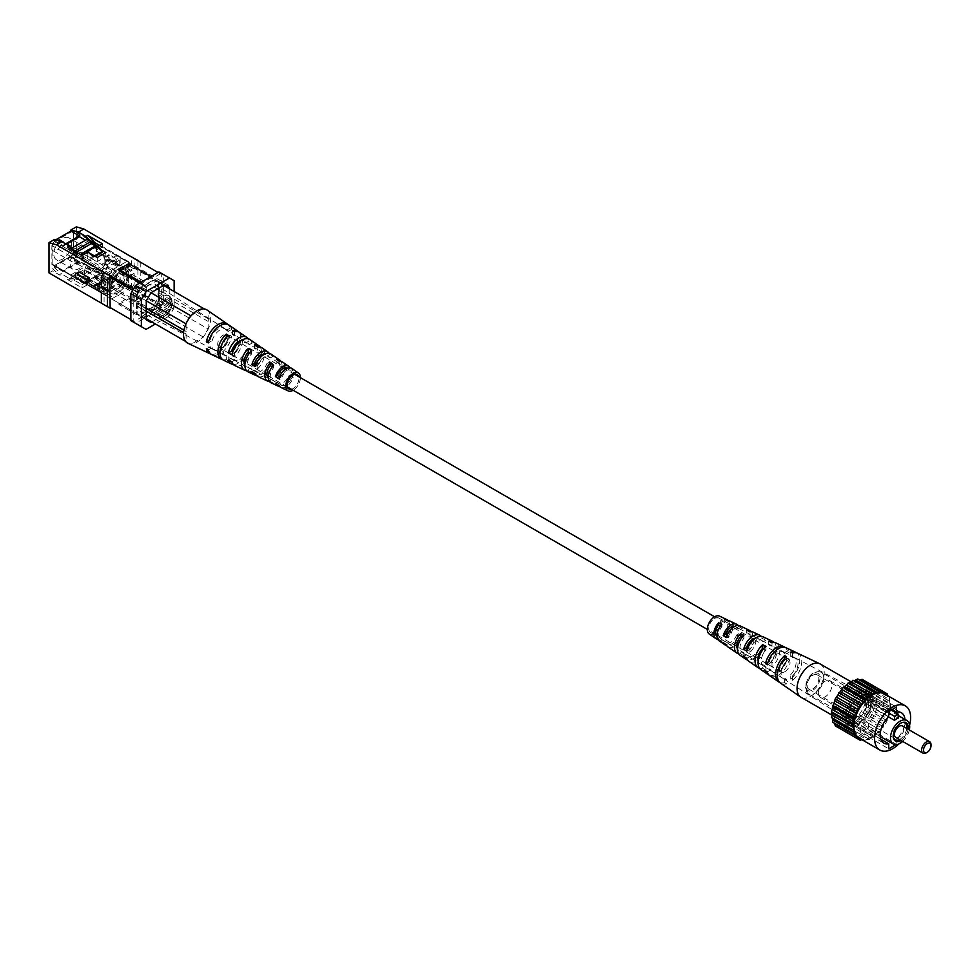 <?xml version="1.0" encoding="UTF-8"?>
<svg xmlns="http://www.w3.org/2000/svg" width="980" height="980" viewBox="0 0 980 980"><rect width="100%" height="100%" fill="white"/><g stroke="black" fill="none" stroke-linecap="round" stroke-linejoin="round"><path stroke-width="0.73" stroke-dasharray="4.9 3.68" d="M784.87 671.704A7.289 4.202 120 0 0 789.635 665.285A7.289 4.202 120 0 0 788.52 659.454A7.289 4.202 120 0 0 784.87 659.81A7.289 4.202 120 0 0 780.117 666.229A7.289 4.202 120 0 0 781.232 672.072A7.289 4.202 120 0 0 784.87 671.704M222.852 347.226A7.289 4.202 120 0 0 227.617 340.807A7.289 4.202 120 0 0 226.49 334.964A7.289 4.202 120 0 0 222.852 335.332A7.289 4.202 120 0 0 218.087 341.751A7.289 4.202 120 0 0 219.214 347.594A7.289 4.202 120 0 0 222.852 347.226M730.296 621.234A11.282 6.517 -60 0 1 727.969 637.907L724.686 635.751A10.976 6.346 120 0 0 728.348 620.842M727.969 620.867L727.969 623.133A8.783 5.072 -60 0 1 729.206 623.476A8.783 5.072 -60 0 1 727.969 635.64L727.969 637.907M709.226 633.999A10.327 5.966 120 0 0 714.616 633.631A10.327 5.966 120 0 0 721.439 624.309A10.327 5.966 120 0 0 719.541 616.126M738.136 625.461A11.846 6.836 -60 0 1 738.798 626.6L742.313 628.352A12.152 7.019 120 0 0 740.084 625.877M761.154 636.326A13.879 8.011 -60 0 1 762.342 638.421L765.846 640.185A14.186 8.195 120 0 0 763.065 636.804M785.017 647.351A16.047 9.261 -60 0 1 787.357 651.014L789.365 652.031A16.219 9.359 120 0 0 786.046 647.719M820.236 663.999A19.208 11.086 -60 0 1 824.217 672.795A19.208 11.086 -60 0 1 810.632 696.314A19.208 11.086 -60 0 1 801.028 697.27M769.839 675.784A16.219 9.359 120 0 0 778.316 675.22A16.219 9.359 120 0 0 789.365 659.16L787.357 658.156A16.047 9.261 -60 0 1 776.442 673.995A16.047 9.261 -60 0 1 769.006 675.085M748.892 661.353A14.186 8.195 120 0 0 756.303 660.851A14.186 8.195 120 0 0 765.846 647.327L762.342 645.563A13.879 8.011 -60 0 1 753.032 658.707A13.879 8.011 -60 0 1 747.52 659.932M727.944 646.91A12.152 7.019 120 0 0 734.289 646.482A12.152 7.019 120 0 0 742.313 635.493L738.798 633.742A11.846 6.836 -60 0 1 731.019 644.338A11.846 6.836 -60 0 1 726.609 645.44M797.781 653.305A17.26 9.959 -60 0 1 801.407 665.028A17.26 9.959 -60 0 1 792.6 680.353L790.725 679.128A17.089 9.861 120 0 0 796.752 652.925M776.27 643.076A15.349 8.869 -60 0 1 779.529 653.28A15.349 8.869 -60 0 1 771.995 666.841L768.712 664.685A15.055 8.685 120 0 0 774.372 642.574M753.277 632.161A13.316 7.693 -60 0 1 749.982 652.386L746.699 650.23A13.022 7.509 120 0 0 751.366 631.696M727.969 635.64L724.686 633.595A8.624 4.986 120 0 0 725.849 621.724A8.624 4.986 120 0 0 724.686 621.394L727.969 623.133M724.686 621.394L724.686 619.25M734.645 626.441A9.09 5.243 -60 0 1 735.441 626.735A9.09 5.243 -60 0 1 736.654 627.837L740.059 629.662A9.249 5.341 120 0 0 738.798 628.486A9.249 5.341 120 0 0 734.289 629.001A9.249 5.341 120 0 0 728.532 636.314L727.05 635.395M755.58 638.127A10.18 5.88 -60 0 1 757.981 638.495A10.18 5.88 -60 0 1 759.524 640.05L762.93 641.876A10.339 5.966 120 0 0 761.35 640.246A10.339 5.966 120 0 0 756.303 640.822A10.339 5.966 120 0 0 749.676 649.52L747.703 648.282M769.055 661.586A11.331 6.542 -60 0 1 776.442 651.639A11.331 6.542 -60 0 1 781.967 651.002A11.331 6.542 -60 0 1 783.841 653.06L785.776 654.089A11.429 6.591 120 0 0 783.89 652.006A11.429 6.591 120 0 0 778.316 652.643A11.429 6.591 120 0 0 770.856 662.713L769.055 661.586L767.977 662.211M859.815 696.413A15.447 8.918 -60 0 1 867.337 695.543A15.447 8.918 -60 0 1 869.958 707.854A15.447 8.918 -60 0 1 859.815 721.635A15.447 8.918 -60 0 1 851.902 722.285A15.447 8.918 -60 0 1 849.77 709.851A15.447 8.918 -60 0 1 859.815 696.413M767.267 671.925L770.856 669.855A11.429 6.591 120 0 0 772.461 671.778A11.429 6.591 120 0 0 778.316 671.3A11.429 6.591 120 0 0 785.776 661.231L789.365 659.16M787.357 658.156L783.841 660.189L785.776 661.231M783.841 660.189A11.331 6.542 -60 0 1 776.442 670.149A11.331 6.542 -60 0 1 770.635 670.626A11.331 6.542 -60 0 1 769.055 668.728L765.527 670.761M746.76 658.34L749.676 656.661A10.339 5.966 120 0 0 751.011 658.144A10.339 5.966 120 0 0 756.303 657.702A10.339 5.966 120 0 0 762.93 649.005L765.846 647.327M762.342 645.563L759.524 647.192L762.93 649.005M759.524 647.192A10.18 5.88 -60 0 1 753.032 655.681A10.18 5.88 -60 0 1 747.814 656.11A10.18 5.88 -60 0 1 746.527 654.689L743.71 656.318M726.278 644.754L728.532 643.456A9.249 5.341 120 0 0 729.549 644.497A9.249 5.341 120 0 0 734.289 644.105A9.249 5.341 120 0 0 740.059 636.792L742.313 635.493M738.798 633.742L736.654 634.979L740.059 636.792M736.654 634.979A9.09 5.243 -60 0 1 731.019 642.084A9.09 5.243 -60 0 1 726.364 642.464A9.09 5.243 -60 0 1 725.384 641.484L723.228 642.733M714.616 618.441A8.281 4.777 -60 0 1 718.659 617.976A8.281 4.777 -60 0 1 720.055 624.566A8.281 4.777 -60 0 1 714.616 631.953A8.281 4.777 -60 0 1 710.378 632.308A8.281 4.777 -60 0 1 709.238 625.644A8.281 4.777 -60 0 1 714.616 618.441M790.725 674.669A11.883 6.86 120 0 0 793.482 657.004A11.883 6.86 120 0 0 790.725 656.576L792.6 657.58A11.98 6.921 -60 0 1 795.393 658.009A11.98 6.921 -60 0 1 792.6 675.833L790.725 674.669L790.725 679.128M768.712 660.998A10.805 6.235 120 0 0 770.942 645.244A10.805 6.235 120 0 0 768.712 644.828L771.995 646.58A10.964 6.333 -60 0 1 774.298 646.996A10.964 6.333 -60 0 1 771.995 663.043L768.712 660.998L768.712 664.685M753.914 639.401A9.874 5.696 -60 0 1 749.982 649.36L746.699 647.314A9.714 5.611 120 0 0 748.389 633.484A9.714 5.611 120 0 0 746.699 633.092L749.982 634.844A9.874 5.696 -60 0 1 751.758 635.236A9.874 5.696 -60 0 1 753.841 638.642M724.686 635.751L724.686 633.595M787.357 651.014L783.841 653.06M771.995 642.77L771.995 646.58M768.712 644.828L768.712 641.141M785.776 654.089L789.365 652.031M767.267 664.783L770.856 662.713M790.725 656.576L790.725 652.117M749.982 649.36L749.982 652.386M749.982 631.806L749.982 634.844M762.93 641.876L765.846 640.185M746.76 651.21L749.676 649.52M846.23 716.87A19.208 11.086 -60 0 1 854.609 697.539A19.208 11.086 -60 0 1 869.419 692.382A19.208 11.086 -60 0 1 873.388 701.178A19.208 11.086 -60 0 1 865.009 720.508A19.208 11.086 -60 0 1 850.211 725.653A19.208 11.086 -60 0 1 846.23 716.87M762.342 638.421L759.524 640.05M738.798 626.6L736.654 627.837M740.059 629.662L742.313 628.352M746.699 633.092L746.699 630.177M792.6 653.06L792.6 657.58M771.995 663.043L771.995 666.841M792.6 675.833L792.6 680.353M726.278 637.613L728.532 636.314M746.699 650.23L746.699 647.314M742.056 637.38L743.894 638.36A9.874 5.696 -60 0 0 741.885 652.337A9.874 5.696 -60 0 0 743.894 652.876L743.894 655.902A13.316 7.693 -60 0 1 739.973 655.204M743.894 655.902L740.611 653.746L740.611 650.83A9.714 5.611 120 0 1 738.687 650.304A9.714 5.611 120 0 1 737.524 649.066M738.626 653.77A13.022 7.509 120 0 0 740.611 653.746M772.461 671.778L781.599 677.584A11.883 6.86 120 0 1 784.637 660.091L786.511 661.096A11.98 6.921 -60 0 0 783.424 678.748A11.98 6.921 -60 0 0 786.511 679.348L786.511 683.869A17.26 9.959 -60 0 1 780.533 683.158M786.511 683.869L784.637 682.644L784.637 678.185A11.883 6.86 120 0 1 781.599 677.584M779.7 682.46A17.089 9.861 120 0 0 784.637 682.644M762.624 648.344L765.907 650.095A10.964 6.333 -60 0 0 763.334 665.984A10.964 6.333 -60 0 0 765.907 666.559L765.907 670.357A15.349 8.869 -60 0 1 760.921 669.646M765.907 670.357L762.624 668.201L762.624 664.514A10.805 6.235 120 0 1 760.137 663.95A10.805 6.235 120 0 1 758.214 660.888M759.549 668.262A15.055 8.685 120 0 0 762.624 668.201M720.557 625.951L721.88 626.649A8.783 5.072 -60 0 0 720.423 638.691A8.783 5.072 -60 0 0 721.88 639.156L721.88 641.422A11.282 6.517 -60 0 1 719.026 640.761M721.88 641.422L718.597 639.266L718.597 637.11A8.624 4.986 120 0 1 717.225 636.657A8.624 4.986 120 0 1 716.968 636.473M717.715 639.254A10.976 6.346 120 0 0 718.597 639.266M743.894 652.876L740.611 650.83M786.511 679.348L784.637 678.185M765.907 666.559L762.624 664.514M721.88 639.156L718.597 637.11M728.532 643.456L725.384 641.484M749.676 656.661L746.527 654.689M770.856 669.855L769.055 668.728M721.88 624.383L721.88 626.649M765.907 646.286L765.907 650.095M786.511 656.576L786.511 661.096M743.894 635.322L743.894 638.36M784.637 660.091L784.637 658.401M868.709 703.885A12.581 7.264 120 0 0 866.1 698.128A12.581 7.264 120 0 0 856.41 701.496A12.581 7.264 120 0 0 850.91 714.163A12.581 7.264 120 0 0 853.519 719.92A12.581 7.264 120 0 0 863.221 716.552A12.581 7.264 120 0 0 868.709 703.885M865.671 705.637A8.281 4.777 120 0 0 863.956 701.852A8.281 4.777 120 0 0 857.573 704.069A8.281 4.777 120 0 0 853.96 712.399A8.281 4.777 120 0 0 855.675 716.196A8.281 4.777 120 0 0 862.057 713.979A8.281 4.777 120 0 0 865.671 705.637M807.116 685.363A8.281 4.777 120 0 0 808.831 689.148A8.281 4.777 120 0 0 815.213 686.931A8.281 4.777 120 0 0 818.827 678.601A8.281 4.777 120 0 0 817.112 674.816A8.281 4.777 120 0 0 810.73 677.033A8.281 4.777 120 0 0 807.116 685.363M818.361 692.933A9.604 5.549 120 0 0 820.346 697.331A9.604 5.549 120 0 0 827.757 694.759A9.604 5.549 120 0 0 831.947 685.094A9.604 5.549 120 0 0 829.95 680.696A9.604 5.549 120 0 0 822.551 683.268A9.604 5.549 120 0 0 818.361 692.933M866.602 705.098A9.604 5.549 -60 0 1 862.412 714.763A9.604 5.549 -60 0 1 855.013 717.336A9.604 5.549 -60 0 1 853.017 712.938A9.604 5.549 -60 0 1 857.206 703.273A9.604 5.549 -60 0 1 864.617 700.7A9.604 5.549 -60 0 1 866.602 705.098M848.398 715.608A16.146 9.322 -60 0 1 859.815 695.837A16.146 9.322 -60 0 1 871.232 702.427A16.146 9.322 -60 0 1 859.815 722.199A16.146 9.322 -60 0 1 848.398 715.608M845.63 716.196A18.816 10.866 120 0 0 852.257 725.653A18.816 10.866 120 0 0 865.573 717.985A18.816 10.866 120 0 0 872.237 700.835A18.816 10.866 120 0 0 870.436 694.171A18.816 10.866 120 0 0 855.479 695.678A18.816 10.866 120 0 0 845.63 716.196M866.835 694.146A23.177 13.389 -60 0 1 858.627 715.29A23.177 13.389 -60 0 1 842.224 724.735A23.177 13.389 -60 0 1 834.054 713.073A23.177 13.389 -60 0 1 846.193 687.789A23.177 13.389 -60 0 1 864.63 685.939A23.177 13.389 -60 0 1 866.835 694.146M862.106 679.324L862.694 680.867L865.646 681.37L865.793 683.268L868.145 684.934L867.839 687.066L869.444 689.761L868.709 691.99L869.444 695.53L865.646 708.307L862.106 714.432L852.943 724.11L849.501 725.249L847.945 726.989L846.622 726.474L843.106 728.287L842.126 727.221L838.782 727.895L838.194 726.364L835.242 725.861M834.74 723.448L832.743 722.297M857.77 678.944L859.766 680.096M842.126 727.221L863.662 739.667L861.812 739.63M840.497 727.087L862.045 739.52M868.709 694.146L890.257 706.592L890.979 707.977L869.444 695.53M865.793 683.268L889.693 697.368L889.387 699.5L890.979 702.195L890.257 706.592M866.736 684.604L888.272 697.037M865.793 706.237L887.341 718.671L887.182 720.741L883.654 726.866L862.106 714.432M864.017 709.924L885.565 722.358M887.182 720.741L865.646 708.307M868.329 697.699L889.877 710.145L889.693 714.298L868.145 701.864M867.839 700.075L889.387 712.509M867.839 687.066L889.387 699.5M889.693 697.368L868.145 684.934M858.762 679.998L880.31 692.444M844.809 726.964L866.357 739.398L864.654 740.721L863.662 739.667M864.654 740.721L843.106 728.287M854.266 722.064L875.814 734.498L874.491 736.543L871.048 737.683L869.493 739.435L866.357 739.398M851.375 724.171L872.923 736.605M874.491 736.543L852.943 724.11M834.152 722.628L855.699 735.061M862.694 712.215L884.242 724.661M868.329 688.879L889.877 701.312M869.444 689.761L890.979 702.195M838.194 726.364L836.871 725.604M856.079 720.459L877.615 732.893L875.814 734.498M858.762 717.617L880.31 730.051L879.317 732.256L857.77 719.822M860.391 715.596L881.927 728.042L880.31 730.051M864.017 681.627L885.565 694.061M862.694 680.867L884.242 693.301M866.736 703.824L888.272 716.258L887.341 718.671M849.501 725.249L871.048 737.683M846.622 726.474L868.17 738.908M869.493 739.435L847.945 726.989M890.979 707.977L889.877 710.145M883.654 691.77L865.646 681.37M883.654 726.866L881.927 728.042M889.693 714.298L888.272 716.258M868.709 691.99L890.257 704.424M879.317 732.256L877.615 732.893M859.24 738.136A25.505 14.725 120 0 0 878.889 731.301A25.505 14.725 120 0 0 890.024 705.637A25.505 14.725 120 0 0 884.732 693.975M898.648 744.065A25.505 14.725 120 0 0 909.587 725.127M895.953 744.665L896.431 739.361A17.554 10.131 120 0 0 905.005 720.79A17.554 10.131 120 0 0 904.944 719.406M868.329 728.164L868.329 723.142A17.554 10.131 120 0 0 876.904 704.559A17.554 10.131 120 0 0 873.266 696.523A17.554 10.131 120 0 0 868.329 695.886L868.329 690.851L860.648 695.286L860.648 700.32A17.554 10.131 120 0 0 855.724 726.927A17.554 10.131 120 0 0 860.648 727.577L860.648 732.599L868.329 728.164L896.431 744.396M860.648 732.599L888.75 748.83M860.648 700.32L888.75 716.539M860.648 727.577L880.787 739.202M868.329 695.886L892.082 709.594M860.648 695.286L888.75 711.505M868.329 690.851L896.431 707.07M868.329 723.142L896.431 739.361M862.62 697.932L862.62 701.937A13.573 7.84 120 0 0 854.891 717.274A13.573 7.84 120 0 0 857.708 723.485A13.573 7.84 120 0 0 868.17 719.847A13.573 7.84 120 0 0 874.099 706.188A13.573 7.84 120 0 0 871.281 699.965A13.573 7.84 120 0 0 866.369 699.769L866.369 695.776L862.62 697.932L888.75 713.024M891.188 710.108L866.369 695.776M902.702 741.431A13.573 7.84 120 0 0 909.33 729.965M888.444 716.846L862.62 701.937M898.219 718.156L866.369 699.769M900.951 740.414A10.584 6.113 120 0 0 908.105 729.255M902.837 722.395A9.812 5.672 120 0 0 902.286 722.432A9.812 5.672 120 0 0 892.866 735.367A9.812 5.672 120 0 0 893.331 737.965A9.812 5.672 120 0 0 893.564 738.455M899.456 739.569A9.812 5.672 120 0 0 906.696 728.446M895.842 737.475A6.627 3.822 120 0 0 900.939 735.698A6.627 3.822 120 0 0 903.83 729.034A6.627 3.822 120 0 0 902.47 725.996M931 744.714A6.627 3.822 -60 0 1 926.321 752.824M270.345 378.917L270.345 381.526L273.616 383.156L273.616 380.669L270.345 378.917A9.249 5.341 -60 0 1 268.924 378.562A9.249 5.341 -60 0 1 268.385 378.194M270.223 365.038A9.714 5.611 -60 0 1 259.332 373.552A9.714 5.611 -60 0 1 257.911 372.143L254.506 370.33A9.874 5.696 120 0 0 255.976 371.8A9.874 5.696 120 0 0 267.075 363.066L270.223 365.038L272.759 363.568A13.022 7.509 -60 0 1 257.863 376.504M227.875 338.651A11.883 6.86 -60 0 1 214.253 350.032A11.883 6.86 -60 0 1 212.207 347.692L210.259 346.651A11.98 6.921 120 0 0 212.329 349.027A11.98 6.921 120 0 0 226.074 337.524L227.875 338.651L231.733 336.422A17.089 9.861 -60 0 1 211.9 354.662M249.055 351.832A10.805 6.235 -60 0 1 236.793 361.791A10.805 6.235 -60 0 1 235.053 359.93L231.648 358.104A10.964 6.333 120 0 0 233.436 360.04A10.964 6.333 120 0 0 245.907 349.872L249.055 351.832L252.252 349.995A15.055 8.685 -60 0 1 234.882 365.589M291.366 378.243A8.624 4.986 -60 0 1 281.873 385.312A8.624 4.986 -60 0 1 280.795 384.344L277.389 382.531A8.783 5.072 120 0 0 278.516 383.56A8.783 5.072 120 0 0 288.218 376.271L291.366 378.243L293.228 377.178A10.976 6.346 -60 0 1 280.844 387.431M273.616 365.173L273.616 367.647A9.09 5.243 120 0 0 270.284 376.087A9.09 5.243 120 0 0 272.281 380.313A9.09 5.243 120 0 0 273.616 380.669M251.615 350.693L251.615 353.952A10.18 5.88 120 0 0 247.499 363.825A10.18 5.88 120 0 0 249.741 368.554A10.18 5.88 120 0 0 251.615 368.958L251.615 372.204A13.879 8.011 120 0 1 248.087 371.861M251.615 372.204L248.332 370.575L248.332 367.206L251.615 368.958M248.332 367.206A10.339 5.966 -60 0 1 246.384 366.802A10.339 5.966 -60 0 1 244.878 365.32M228.193 335.319L228.193 339.399A11.331 6.542 120 0 0 223.269 350.767A11.331 6.542 120 0 0 225.755 356.034A11.331 6.542 120 0 0 228.193 356.463L228.193 360.542A16.047 9.261 120 0 1 223.636 360.248M228.193 360.542L226.319 359.599L226.319 355.471L228.193 356.463M226.319 355.471A11.429 6.591 -60 0 1 223.844 355.042A11.429 6.591 -60 0 1 221.333 349.725A11.429 6.591 -60 0 1 226.319 338.235L226.319 337.23M136.992 304.327A15.447 8.918 120 0 0 140.385 311.505A15.447 8.918 120 0 0 152.219 307.12A15.447 8.918 120 0 0 158.846 291.709A15.447 8.918 120 0 0 155.832 284.751A15.447 8.918 120 0 0 143.864 288.647A15.447 8.918 120 0 0 136.992 304.327M239.292 341.248A11.331 6.542 120 0 0 237.087 336.41A11.331 6.542 120 0 0 234.379 335.822L232.505 334.658A11.429 6.591 -60 0 1 235.261 335.258A11.429 6.591 -60 0 1 237.491 340.403A11.429 6.591 -60 0 1 232.505 351.894L234.379 352.898A11.331 6.542 120 0 0 239.279 342.106M261.844 354.601A10.18 5.88 120 0 0 259.908 350.926A10.18 5.88 120 0 0 257.789 350.375L254.518 348.341A10.339 5.966 -60 0 1 256.711 348.892A10.339 5.966 -60 0 1 258.732 353.547A10.339 5.966 -60 0 1 254.518 363.641L257.789 365.381A10.18 5.88 120 0 0 261.893 355.507A10.18 5.88 120 0 0 261.893 355.409M276.519 362.037A9.249 5.341 -60 0 1 278.173 362.539A9.249 5.341 -60 0 1 279.974 366.704A9.249 5.341 -60 0 1 276.519 375.352L279.802 377.092A9.09 5.243 120 0 0 283.134 368.664A9.09 5.243 120 0 0 281.37 364.572A9.09 5.243 120 0 0 279.802 364.082L276.519 362.037L276.519 359.44M291.428 389.281A8.281 4.777 120 0 0 298.961 378.464A8.281 4.777 120 0 0 298.716 376.663M271.068 382.788A11.846 6.836 120 0 0 273.616 383.156M270.345 381.526A12.152 7.019 -60 0 1 269.586 381.575M256.368 375.34A13.316 7.693 120 0 0 269.696 361.547L267.075 363.066M272.759 363.568L269.696 361.547M210.982 354.111A17.26 9.959 120 0 0 229.982 335.27L226.074 337.524M231.733 336.422L229.982 335.27M233.35 364.462A15.349 8.869 120 0 0 249.202 347.974L245.907 349.872M252.252 349.995L249.202 347.974M279.386 386.194A11.282 6.517 120 0 0 290.178 375.144L288.218 376.271M293.228 377.178L290.178 375.144M300.407 377.643A10.327 5.966 -60 0 1 293.13 390.261M248.332 370.575A14.186 8.195 -60 0 1 246.568 370.71M226.319 359.599A16.219 9.359 -60 0 1 222.717 359.685M207.135 310.048A19.208 11.086 -60 0 1 210.675 318.561A19.208 11.086 -60 0 1 204.342 335.491A19.208 11.086 -60 0 1 202.615 337.549A19.208 11.086 -60 0 1 191.578 343.919A19.208 11.086 -60 0 1 189.851 343.858A19.208 11.086 -60 0 1 187.94 343.282M238.728 331.951A16.219 9.359 -60 0 1 240.884 338.443A16.219 9.359 -60 0 1 232.505 356.034L234.379 356.965A16.047 9.261 120 0 0 242.636 339.595A16.047 9.261 120 0 0 239.671 332.477M260.202 347.104A14.186 8.195 -60 0 1 261.452 351.979A14.186 8.195 -60 0 1 261.158 354.907M261.146 354.981A14.186 8.195 -60 0 1 254.518 367.01L257.789 368.639A13.879 8.011 120 0 0 264.514 354.001A13.879 8.011 120 0 0 261.954 347.839M281.113 361.608A12.152 7.019 -60 0 1 282.032 365.516A12.152 7.019 -60 0 1 276.519 377.949L279.802 379.579A11.846 6.836 120 0 0 285.094 367.537A11.846 6.836 120 0 0 282.901 362.282M277.389 382.531L275.429 383.658M278.933 385.422L280.795 384.344M231.648 358.104L228.352 360.003M210.259 346.651L206.351 348.917M208.348 349.921L212.207 347.692M276.519 377.949L276.519 375.352M234.379 352.898L234.379 356.965M234.379 331.755L234.379 335.822M189.851 317.324L186.09 323.841L186.09 331.412A4.667 2.695 120 0 0 186.09 334.107L186.09 341.689L190.769 344.384L203.411 337.083L208.103 328.974L158.919 300.578L158.919 293.008A4.667 2.695 120 0 0 158.919 290.313L158.919 282.742L204.342 308.957M158.919 300.578L154.24 308.7L203.411 337.083M190.769 344.384L141.598 316.001L154.24 308.7M141.598 316.001L146.277 318.696M154.705 279.227L164.542 284.898L158.686 281.517L158.686 302.073L168.523 307.745L168.523 309.643L166.882 310.587L157.045 304.915L139.491 315.046L137.139 313.698L137.139 294.772L139.491 290.717L157.045 280.574L154.705 279.227L141.12 287.067L136.441 295.176L146.277 300.848L136.906 295.446L136.906 303.016A4.667 2.695 120 0 0 136.906 305.723L136.906 313.294M136.906 295.446L141.598 287.336L150.957 292.738L141.12 287.067M163.611 285.437L154.24 280.035L141.598 287.336M154.24 280.035L158.919 282.742M228.193 339.399L226.319 338.235M251.615 353.952L249.716 352.776M273.616 367.647L272.232 366.79M212.207 340.66A11.883 6.86 -60 0 1 226.135 329.452A11.883 6.86 -60 0 1 227.875 331.62L226.074 330.493A11.98 6.921 120 0 0 224.31 328.288A11.98 6.921 120 0 0 210.259 339.619L212.207 340.66L208.348 342.89M232.787 351.685L235.053 352.898A10.805 6.235 -60 0 1 247.585 343.086A10.805 6.235 -60 0 1 249.055 344.801L245.907 342.841A10.964 6.333 120 0 0 244.388 341.065A10.964 6.333 120 0 0 241.276 340.55M256.172 364.18L257.911 365.111A9.714 5.611 -60 0 1 269.047 356.732A9.714 5.611 -60 0 1 270.223 358.006L267.075 356.034A9.874 5.696 120 0 0 265.85 354.699A9.874 5.696 120 0 0 264.502 354.209M279.57 376.663L280.795 377.325A8.624 4.986 -60 0 1 290.497 370.379A8.624 4.986 -60 0 1 291.366 371.212L288.218 369.252A8.783 5.072 120 0 0 287.299 368.345A8.783 5.072 120 0 0 287.177 368.272M254.506 370.33L251.872 371.837M255.376 373.601L257.911 372.143M257.789 365.381L257.789 368.639M257.789 347.116L257.789 350.375M232.505 334.658L232.505 330.53M232.505 356.034L232.505 351.894M231.856 361.767L235.053 359.93M279.802 377.092L279.802 379.579M279.802 361.596L279.802 364.082M254.518 348.341L254.518 344.972M254.518 367.01L254.518 363.641M228.977 325.103A17.089 9.861 -60 0 1 231.733 329.39L229.982 328.239A17.26 9.959 120 0 0 228.034 324.576M249.925 339.546A15.055 8.685 -60 0 1 252.252 342.963L249.202 340.942A15.349 8.869 120 0 0 248.185 338.774M270.872 353.988A13.022 7.509 -60 0 1 272.759 356.549L269.696 354.515A13.316 7.693 120 0 0 269.108 353.266M291.82 368.431A10.976 6.346 -60 0 1 293.228 370.146L290.178 368.113A11.282 6.517 120 0 0 290.007 367.782M208.103 328.974L208.103 321.403A4.667 2.695 120 0 0 208.103 318.696L208.103 311.125M186.09 331.412L183.922 330.162M146.277 308.431L136.906 303.016M202.615 308.884L191.578 315.254M208.103 321.403L158.919 293.008M208.103 318.696L158.919 290.313M186.09 334.107L183.579 332.661M146.277 311.125L136.906 305.723M270.223 358.006L272.759 356.549M255.376 366.569L257.911 365.111M210.259 339.619L209.01 340.354M229.982 328.239L226.074 330.493M227.875 331.62L231.733 329.39M269.696 354.515L267.075 356.034M249.202 340.942L245.907 342.841M249.055 344.801L252.252 342.963M290.178 368.113L288.218 369.252M291.366 371.212L293.228 370.146M278.933 378.39L280.795 377.325M231.856 354.736L235.053 352.898M119.168 264.625L119.168 260.349L109.797 254.947A2.609 1.507 -120 0 0 108.498 254.812A2.609 1.507 -120 0 0 108.094 256.907A2.609 1.507 -120 0 0 109.797 259.21L119.168 264.625L116.449 266.193L107.09 260.778A2.609 1.507 60 0 1 105.374 258.475A2.609 1.507 60 0 1 105.779 256.38A2.609 1.507 60 0 1 107.09 256.515L116.449 261.93L116.449 266.193M134.15 268.998L129.458 266.303A2.609 1.507 -120 0 0 128.16 266.168A2.609 1.507 -120 0 0 127.755 268.263A2.609 1.507 -120 0 0 129.458 270.566L134.15 273.273L131.43 274.841L126.751 272.134A2.609 1.507 60 0 1 125.036 269.831A2.609 1.507 60 0 1 125.44 267.736A2.609 1.507 60 0 1 126.751 267.871L131.43 270.566L131.43 256.478L134.15 258.046L134.15 268.998L131.43 270.566M131.43 274.841L131.43 288.929L160.377 306.287L152.182 311.015L128.76 297.504L128.76 298.851L152.182 312.375L152.182 311.015M100.475 273.224L79.392 261.048L62.818 270.627L83.888 282.791L87.869 280.488L97.24 285.903L105.852 280.929L96.493 275.515L100.475 273.224L100.475 274.033L92.978 269.708L85.958 268.888L78.461 264.563L80.336 263.485L72.839 259.161L76.354 257.127L131.43 288.929L134.15 284.225L134.15 273.273M76.354 257.127L76.354 226.846M119.168 260.349L116.449 261.93M110.164 308.235L101.356 303.151M49 272.918L52.516 270.897L60.001 275.221L61.875 274.143L69.372 278.467L67.498 279.545L82.014 287.924L87.869 284.543L97.24 289.957L105.852 284.984L96.493 279.57L102.349 276.189L87.82 267.81L85.958 268.888M118.923 303.175L118.923 304.535L142.345 318.047L142.345 316.699L118.923 303.175L128.76 297.504M142.345 316.699L134.15 321.428L110.728 307.916M78.461 264.563L70.964 258.071L72.839 256.993L72.839 259.161M70.964 258.071L70.964 256.993L54.39 266.572L54.39 267.65L52.516 268.728L52.516 270.897M55.64 239.892L54.39 240.602L54.39 239.524M54.243 265.837L51.903 264.49L51.903 245.551L54.243 241.496L73.451 230.41L73.451 254.751L54.243 265.837L139.491 315.046M133.672 288.708L142.345 284.249L142.345 282.901L152.182 277.218L151.006 276.544M140.005 282.901L142.345 284.249M118.923 270.725L128.76 265.053L152.182 278.577L160.377 273.837L158.037 272.489M134.15 258.046L140.238 261.562M140.238 262.211L140.238 287.74L134.15 284.225M137.519 292.444L140.238 287.74M67.498 279.545L74.529 280.354L82.014 284.678L82.014 287.924M100.475 274.033L102.349 272.942L94.852 268.618L87.82 267.81M102.349 272.942L102.349 276.189M96.493 275.515L96.493 279.57M69.372 278.467L76.403 279.276L74.529 280.354M52.516 268.728L60.001 275.221M158.968 271.95L163.648 274.657L163.648 301.693L158.968 309.803L135.546 323.327L130.867 320.619M134.15 288.978L132.741 290.337M130.867 319.541L133.207 320.889L133.207 290.607M133.207 320.889L134.15 321.428M142.345 318.047L152.182 312.375M160.377 306.287L161.308 304.67L137.898 291.146L136.955 292.763M136.955 260.325L161.308 274.375L161.308 304.67M161.308 274.375L160.377 273.837M152.182 278.577L152.182 277.218M87.869 280.488L87.869 284.543M97.24 285.903L97.24 289.957M104.076 272.269L104.076 286.368L101.356 284.8M98.086 283.526A2.609 1.507 -120 0 0 97.694 285.621A2.609 1.507 -120 0 0 99.397 287.924L104.076 290.631L104.076 304.719M78.424 272.183A2.609 1.507 -120 0 0 78.02 274.265A2.609 1.507 -120 0 0 79.735 276.568L89.094 281.983M118.923 304.535L128.76 298.851M80.336 263.485L72.839 256.993M137.898 260.864L137.898 291.146M105.852 280.929L105.852 284.984M62.818 270.627L62.818 271.436L54.39 266.572M83.888 282.791L83.888 283.6L76.403 279.276M54.39 267.65L61.875 274.143M70.964 256.993L79.392 261.856L62.818 271.436M79.392 261.048L79.392 261.856M92.978 269.708L94.852 268.618M82.014 284.678L83.888 283.6M137.139 313.698L51.903 264.49M137.139 294.772L51.903 245.551M65.623 243.849L62.818 245.478L54.39 240.602M66.334 244.253L62.818 246.286L83.888 258.451L87.869 256.16L97.24 261.562L105.852 256.589L96.493 251.186L100.475 248.883L96.824 246.776M91.005 243.42L85.481 240.235M139.491 290.717L54.243 241.496M168.523 285.303L73.451 230.41M157.045 280.574L166.882 286.246M74.051 250.88L76.403 253.318L83.888 257.642L83.888 258.451M62.818 246.286L62.818 245.478M100.475 248.883L100.475 248.075L97.522 246.372M91.005 241.705L90.283 240.945M168.523 309.643L73.451 254.751M100.475 248.075L102.349 246.985L102.349 243.751M105.852 256.589L105.852 252.534M97.24 261.562L97.24 257.507M87.869 256.16L87.869 252.105M67.498 247.095L74.529 254.396L82.014 258.72L83.888 257.642M82.014 258.72L82.014 255.474M102.349 246.985L99.372 245.27M128.76 263.706L128.76 265.053M76.403 253.318L74.529 254.396M142.345 282.901L141.169 282.228M158.968 309.803L169.454 315.866L174.146 307.745L163.648 301.693M163.648 274.657L174.146 280.709M146.044 329.378L135.546 323.327M169.454 315.866L155.416 323.976M174.146 291.526L174.146 307.745M101.356 287.936L104.076 286.368M101.356 292.199L104.076 290.631M136.441 295.176L136.441 314.102L141.12 316.81L154.705 308.97L157.045 304.915M166.882 310.587L164.542 314.641L154.705 308.97M151.9 321.942L164.542 314.641M158.686 302.073L159.385 300.848L169.221 306.532L169.221 288.684M169.221 306.532L168.523 307.745M159.385 300.848L159.385 281.921L158.686 281.517M164.542 284.898L159.385 281.921M146.277 319.786L136.441 314.102M141.12 316.81L150.957 322.481M127.033 275.674A12.581 7.264 -60 0 1 121.532 288.341A12.581 7.264 -60 0 1 111.843 291.709A12.581 7.264 -60 0 1 109.233 285.952A12.581 7.264 -60 0 1 114.721 273.285A12.581 7.264 -60 0 1 124.423 269.917A12.581 7.264 -60 0 1 127.033 275.674M159.115 311.236A8.281 4.777 -60 0 1 162.729 302.906A8.281 4.777 -60 0 1 169.099 300.689A8.281 4.777 -60 0 1 170.814 304.474A8.281 4.777 -60 0 1 167.2 312.804A8.281 4.777 -60 0 1 160.83 315.021A8.281 4.777 -60 0 1 159.115 311.236M112.271 284.2A8.281 4.777 -60 0 1 115.885 275.87A8.281 4.777 -60 0 1 122.267 273.641A8.281 4.777 -60 0 1 123.982 277.438A8.281 4.777 -60 0 1 120.369 285.768A8.281 4.777 -60 0 1 113.986 287.985A8.281 4.777 -60 0 1 112.271 284.2M107.922 286.711A14.443 8.342 120 0 0 110.912 293.326A14.443 8.342 120 0 0 122.035 289.455A14.443 8.342 120 0 0 128.343 274.927A14.443 8.342 120 0 0 125.354 268.312A14.443 8.342 120 0 0 114.219 272.183A14.443 8.342 120 0 0 107.922 286.711M111.34 284.739A9.604 5.549 120 0 0 113.325 289.137A9.604 5.549 120 0 0 120.724 286.564A9.604 5.549 120 0 0 124.926 276.899A9.604 5.549 120 0 0 122.929 272.501A9.604 5.549 120 0 0 115.53 275.074A9.604 5.549 120 0 0 111.34 284.739M104.921 261.403A14.443 8.342 120 0 0 101.932 254.788A14.443 8.342 120 0 0 90.809 258.659A14.443 8.342 120 0 0 84.501 273.187A14.443 8.342 120 0 0 87.49 279.802A14.443 8.342 120 0 0 98.613 275.931A14.443 8.342 120 0 0 104.921 261.403M132.876 297.173A9.604 5.549 -60 0 1 137.078 287.507A9.604 5.549 -60 0 1 144.477 284.935A9.604 5.549 -60 0 1 146.461 289.333A9.604 5.549 -60 0 1 139.674 301.093A9.604 5.549 -60 0 1 134.873 301.571A9.604 5.549 -60 0 1 132.876 297.173M107.592 296.095L70.866 274.89L87.269 265.433L87.269 267.858L70.866 277.328L70.866 274.89L52.136 264.073L107.592 296.095L108.241 289.872L87.735 278.038L84.403 273.249A14.578 8.416 120 0 0 87.428 279.913A14.578 8.416 120 0 0 98.649 276.017A14.578 8.416 120 0 0 105.019 261.354A14.578 8.416 120 0 0 101.994 254.678A14.578 8.416 120 0 0 90.772 258.585A14.578 8.416 120 0 0 84.403 273.249L85.468 271.252L87.735 271.325L108.241 283.171A14.578 8.416 120 0 1 125.416 268.202A14.578 8.416 120 0 1 128.013 271.754L107.506 259.908L105.656 259.59L105.019 261.354L107.506 266.621L128.013 278.467L128.662 278.087L108.155 266.242A4.104 2.377 60 0 1 105.472 262.628A4.104 2.377 60 0 1 106.097 259.332A4.104 2.377 60 0 1 108.155 259.541L128.662 271.374L128.013 271.754M146.461 290.411A8.281 4.777 120 0 0 140.606 287.03A8.281 4.777 120 0 0 134.75 297.173A8.281 4.777 120 0 0 140.606 300.554A8.281 4.777 120 0 0 146.461 290.411L146.461 289.333M102.814 267.368A14.578 8.416 -60 0 1 115.113 262.248A14.578 8.416 -60 0 1 116.865 263.939L120.148 265.825A14.578 8.416 120 0 0 118.384 264.147A14.578 8.416 120 0 0 106.097 269.255L102.814 267.368L102.814 263.424L106.097 265.323L106.097 269.255M102.814 288.157L106.097 290.055A14.578 8.416 120 0 0 120.148 277.254L116.865 275.356A14.578 8.416 -60 0 1 102.814 288.157L102.814 292.089L116.485 284.2A2.646 1.531 120 0 0 116.865 283.943L120.148 285.829A2.646 1.531 -60 0 1 119.768 286.087L106.097 293.988L102.814 292.089M108.241 289.872A14.578 8.416 120 0 0 110.838 293.437A14.578 8.416 120 0 0 128.013 278.467M107.592 290.252L87.073 278.406A4.104 2.377 60 0 1 84.39 274.792A4.104 2.377 60 0 1 85.027 271.497A4.104 2.377 60 0 1 87.073 271.705L107.592 283.551L108.241 283.171M106.097 265.323L119.768 257.421A2.646 1.531 -60 0 1 120.148 257.25L120.148 265.825M120.148 257.25L116.865 255.364L116.865 263.939M54.476 241.631L109.931 273.653L107.592 277.707L52.136 245.686L54.476 241.631L73.218 230.815L128.662 262.567L128.662 271.374M128.662 262.567A2.646 1.531 120 0 0 128.123 261.354A2.646 1.531 120 0 0 126.788 261.489L119.768 257.421M84.035 254.322L111.622 270.247L126.788 261.489M111.622 270.247L111.622 272.673L80.397 254.543M109.931 273.653L111.622 272.673M107.592 283.551L107.592 277.707M116.865 255.364A2.646 1.531 120 0 0 116.485 255.535L102.814 263.424M116.865 275.356L116.865 283.943M120.148 277.254L120.148 285.829M106.097 290.055L106.097 293.988M111.622 298.912L83.888 282.901L80.238 278.357L111.622 296.475L111.622 298.912L126.788 290.141A2.646 1.531 120 0 0 128.662 286.895L73.218 254.616L54.476 265.433M128.662 278.087L128.662 286.895M111.622 296.475L109.931 297.442M52.136 264.073L52.136 245.686M94.852 247.095L94.852 247.903L95.55 247.499M86.24 252.889L94.852 247.903L102.349 252.24L102.349 251.419L96.493 248.038M95.231 256.344L93.725 257.213L86.375 252.963M73.218 230.815L73.218 254.616M99.066 245.478L97.694 244.682M95.268 245.882L97.29 244.718M87.269 239.206L87.269 241.631L70.866 251.101L70.866 248.663L73.243 250.035M87.269 241.631L91.005 243.8M76.403 252.24L74.615 253.257L74.615 251.211M97.694 269.022L99.066 274.143L116.485 284.2M83.888 282.901L99.066 274.143M93.725 285.878L86.24 281.542L86.24 282.363L94.852 277.377L102.349 281.713L93.725 286.687L93.725 285.878L102.349 280.893L94.852 276.568L94.852 277.377M80.238 278.357L97.29 268.508M74.615 277.058L91.005 267.589L91.005 270.027L74.615 279.496L74.615 277.058M87.269 265.433L91.005 267.589M71.577 243.665A12.581 7.264 -60 0 1 66.076 256.331A12.581 7.264 -60 0 1 56.387 259.7A12.581 7.264 -60 0 1 53.778 253.943A12.581 7.264 -60 0 1 59.266 241.276A12.581 7.264 -60 0 1 68.968 237.907A12.581 7.264 -60 0 1 71.577 243.665M94.521 255.939L93.725 257.213M93.725 256.405L87.073 252.558M70.866 248.663L71.552 248.271M102.349 281.713L102.349 280.893M93.725 286.687L86.24 282.363M70.866 277.328L74.615 279.496M87.269 267.858L91.005 270.027M87.967 253.122A12.581 7.264 -60 0 1 82.479 265.788A12.581 7.264 -60 0 1 72.777 269.169A12.581 7.264 -60 0 1 70.168 263.4A12.581 7.264 -60 0 1 75.668 250.733A12.581 7.264 -60 0 1 85.358 247.364A12.581 7.264 -60 0 1 87.967 253.122M74.456 260.925A6.529 3.761 -60 0 1 77.298 254.359A6.529 3.761 -60 0 1 82.332 252.62A6.529 3.761 -60 0 1 83.68 255.596A6.529 3.761 -60 0 1 80.838 262.162A6.529 3.761 -60 0 1 75.803 263.914A6.529 3.761 -60 0 1 74.456 260.925M51.781 247.842A6.529 3.761 120 0 0 53.141 250.831A6.529 3.761 120 0 0 58.163 249.079A6.529 3.761 120 0 0 61.017 242.513A6.529 3.761 120 0 0 59.658 239.524A6.529 3.761 120 0 0 54.635 241.276A6.529 3.761 120 0 0 51.781 247.842M823.751 677.927A12.581 7.264 120 0 0 821.142 672.17A12.581 7.264 120 0 0 811.44 675.539A12.581 7.264 120 0 0 805.952 688.205A12.581 7.264 120 0 0 808.561 693.963A12.581 7.264 120 0 0 818.251 690.594A12.581 7.264 120 0 0 823.751 677.927M805.952 686.037A9.935 5.733 -60 0 1 812.971 673.873A9.935 5.733 -60 0 1 820.003 677.927A9.935 5.733 -60 0 1 812.971 690.092A9.935 5.733 -60 0 1 805.952 686.037M109.797 259.21L107.09 260.778M109.797 254.947L107.09 256.515M129.458 270.566L126.751 272.134M129.458 266.303L126.751 267.871M96.677 289.492L99.397 287.924M77.016 278.136L79.735 276.568M157.939 311.91A9.935 5.733 120 0 0 164.959 315.964A9.935 5.733 120 0 0 171.99 303.8A9.935 5.733 120 0 0 164.959 299.745A9.935 5.733 120 0 0 157.939 311.91M171.99 301.632A12.581 7.264 -60 0 1 166.502 314.298A12.581 7.264 -60 0 1 156.8 317.679A12.581 7.264 -60 0 1 154.191 311.91A12.581 7.264 -60 0 1 159.691 299.243A12.581 7.264 -60 0 1 169.381 295.874A12.581 7.264 -60 0 1 171.99 301.632M87.073 271.705L87.735 271.325M107.506 259.908L108.155 259.541M87.073 278.406L87.735 278.038M107.506 266.621L108.155 266.242M116.485 255.535L99.213 245.551M119.768 286.087L126.788 290.141M788.52 659.454L753.865 639.438M753.118 639.009L733.077 627.433M731.938 626.784L714.604 616.775M294.784 374.397L285.609 369.105M283.992 368.162L262.322 355.654M261.096 354.944L239.108 342.253M238.324 341.8L226.49 334.964M781.232 672.072L758.545 658.977M758.042 658.683L737.72 646.947M736.801 646.42L716.968 634.967M715.694 634.232L707.315 629.393M287.495 387.014L268.398 375.989M266.94 375.144L245.147 362.563M244.106 361.963L219.214 347.594M718.659 617.976L725.849 621.724M729.206 623.476L735.441 626.735M738.798 628.486L748.389 633.484M751.758 635.236L757.981 638.495M761.35 640.246L770.942 645.244M774.298 646.996L781.967 651.002M783.89 652.006L793.482 657.004M795.393 658.009L867.337 695.543M851.387 681.982L869.419 692.382M832.179 715.253L850.211 725.653M710.378 632.308L717.225 636.657M720.423 638.691L726.364 642.464M729.549 644.497L738.687 650.304M741.885 652.337L747.814 656.11M751.011 658.144L760.137 663.95M763.334 665.984L770.635 670.626M783.424 678.748L851.902 722.285M866.1 698.128L821.142 672.17C813.033 670.492 807.716 675.477 805.168 687.115L808.561 693.963L853.519 719.92M808.831 689.148L855.675 716.196M817.112 674.816L863.956 701.852M820.346 697.331L855.013 717.336M829.95 680.696L864.617 700.7M852.257 725.653L842.224 724.735M870.436 694.171L864.63 685.939M855.724 726.927L883.813 743.146M873.266 696.523L901.367 712.754M880.248 736.495L857.708 723.485M898.219 715.523L871.281 699.965M893.331 737.965L893.76 739.018M902.286 722.432L903.413 722.285M289.063 389.06L281.873 385.312M278.516 383.56L272.281 380.313M268.924 378.562L259.332 373.552M255.976 371.8L249.741 368.554M246.384 366.802L236.793 361.791M233.436 360.04L225.755 356.034M223.844 355.042L214.253 350.032M212.329 349.027L140.385 311.505M297.344 374.728L290.497 370.379M287.299 368.345L281.37 364.572M278.173 362.539L269.047 356.732M265.85 354.699L259.908 350.926M256.711 348.892L247.585 343.086M244.388 341.065L237.087 336.41M235.261 335.258L226.135 329.452M224.31 328.288L155.832 284.751M108.498 254.812L105.779 256.38M128.16 266.168L125.44 267.736M124.423 269.917L169.381 295.874L172.762 302.722C170.226 314.36 164.897 319.345 156.8 317.679L111.843 291.709M160.83 315.021L113.986 287.985M169.099 300.689L122.267 273.641M101.932 254.788L125.354 268.312M87.49 279.802L110.912 293.326M122.929 272.501L144.477 284.935M113.325 289.137L134.873 301.571M140.606 300.554L139.674 301.093M101.994 254.678L115.113 262.248M118.384 264.147L125.416 268.202M87.428 279.913L110.838 293.437M128.123 261.354L99.985 245.11M72.777 269.169L56.387 259.7M85.358 247.364L68.968 237.907M53.141 250.831L75.803 263.914M59.658 239.524L82.332 252.62"/><path stroke-width="1.47" d="M728.348 620.842A10.976 6.346 120 0 0 726.878 619.605A10.976 6.346 120 0 0 724.686 619.25L727.969 620.867A11.282 6.517 -60 0 1 730.296 621.234L736.654 624.26A11.846 6.836 -60 0 1 738.136 625.461M726.878 619.605L719.541 616.126A10.327 5.966 120 0 0 714.616 616.763A10.327 5.966 120 0 0 707.94 625.644A10.327 5.966 120 0 0 709.226 633.999L715.902 638.605A10.976 6.346 120 0 0 717.715 639.254M727.05 635.395L725.384 634.342L723.228 635.591A11.846 6.836 -60 0 1 731.019 624.983A11.846 6.836 -60 0 1 736.654 624.26M751.366 631.696A13.022 7.509 120 0 0 749.859 630.532L740.084 625.877A12.152 7.019 120 0 0 734.289 626.637A12.152 7.019 120 0 0 726.278 637.613L723.228 635.591M747.703 648.282L746.527 647.56L743.71 649.177A13.879 8.011 -60 0 1 753.032 636.032A13.879 8.011 -60 0 1 759.635 635.175A13.879 8.011 -60 0 1 761.154 636.326M774.372 642.574A15.055 8.685 120 0 0 772.84 641.447L763.065 636.804A14.186 8.195 120 0 0 756.303 637.686A14.186 8.195 120 0 0 746.76 651.21L743.71 649.177M767.977 662.211L765.527 663.632A16.047 9.261 -60 0 1 776.442 647.792A16.047 9.261 -60 0 1 784.086 646.8A16.047 9.261 -60 0 1 785.017 647.351M796.752 652.925A17.089 9.861 120 0 0 795.821 652.374L786.046 647.719A16.219 9.359 120 0 0 778.316 648.723A16.219 9.359 120 0 0 767.267 664.783L765.527 663.632M832.179 715.253L801.028 697.27A19.208 11.086 -60 0 1 800.599 696.988A19.208 11.086 -60 0 1 797.046 688.475A19.208 11.086 -60 0 1 810.632 664.942A19.208 11.086 -60 0 1 819.782 663.754A19.208 11.086 -60 0 1 820.236 663.999L851.387 681.982L852.943 680.242L854.266 680.757L857.77 678.944L880.31 692.444L883.654 691.77L884.242 693.301L887.182 693.816L887.317 695.457M795.821 652.374A17.089 9.861 120 0 0 790.725 652.117L792.6 653.06A17.26 9.959 -60 0 1 797.781 653.305L819.782 663.754M772.84 641.447A15.055 8.685 120 0 0 768.712 641.141L771.995 642.77A15.349 8.869 -60 0 1 776.27 643.076L784.086 646.8M749.859 630.532A13.022 7.509 120 0 0 746.699 630.177L749.982 631.806A13.316 7.693 -60 0 1 753.277 632.161L759.635 635.175M725.384 634.342A9.09 5.243 -60 0 1 731.019 627.237A9.09 5.243 -60 0 1 734.645 626.441M746.527 647.56A10.18 5.88 -60 0 1 753.032 639.058A10.18 5.88 -60 0 1 755.58 638.127M753.841 638.642A9.874 5.696 -60 0 1 753.914 639.401M747.52 659.932A13.879 8.011 -60 0 1 745.768 659.197A13.879 8.011 -60 0 1 743.71 656.318L746.76 658.34A14.186 8.195 120 0 0 748.892 661.353L757.81 667.49A15.055 8.685 120 0 0 759.549 668.262M769.006 675.085A16.047 9.261 -60 0 1 768.063 674.558A16.047 9.261 -60 0 1 765.527 670.761L767.267 671.925A16.219 9.359 120 0 0 769.839 675.784L778.757 681.933A17.089 9.861 120 0 0 779.7 682.46M726.609 645.44A11.846 6.836 -60 0 1 724.82 644.754A11.846 6.836 -60 0 1 723.228 642.733L726.278 644.754A12.152 7.019 120 0 0 727.944 646.91L736.862 653.048A13.022 7.509 120 0 0 738.626 653.77M745.768 659.197L739.973 655.204A13.316 7.693 -60 0 1 743.894 635.322L740.611 633.692A13.022 7.509 120 0 0 736.862 653.048M800.599 696.988L780.533 683.158A17.26 9.959 -60 0 1 786.511 656.576L784.637 655.632A17.089 9.861 120 0 0 778.757 681.933M768.063 674.558L760.921 669.646A15.349 8.869 -60 0 1 765.907 646.286L762.624 644.656A15.055 8.685 120 0 0 757.81 667.49M724.82 644.754L719.026 640.761A11.282 6.517 -60 0 1 721.88 624.383L718.597 622.766A10.976 6.346 120 0 0 715.902 638.605M742.056 637.38L740.611 636.608A9.714 5.611 120 0 0 737.524 649.066M763.53 648.821L762.624 648.344A10.805 6.235 120 0 0 758.214 660.888M720.557 625.951L718.597 624.909A8.624 4.986 120 0 0 716.968 636.473M718.597 624.909L718.597 622.766M762.624 648.344L762.624 644.656M740.611 636.608L740.611 633.692M784.637 658.401L784.637 655.632M838.782 727.895L860.33 740.341L858.407 738.038L859.73 738.81M858.407 738.038L856.789 738.295L835.242 725.861L834.74 723.448M835.095 723.963L856.643 736.397L855.699 735.061L832.743 722.297L832.559 718.352L831.444 717.47L832.179 715.241L831.444 711.688L835.242 698.924L843.106 687.409L846.622 685.167L847.945 683.121L851.375 681.982L872.923 694.416L874.491 692.676L877.615 692.713L879.317 691.378M859.766 680.096L862.106 679.324L887.182 693.816M846.622 685.167L868.17 697.613L869.493 695.567L847.945 683.121M856.079 680.267L877.615 692.713M842.126 689.614L863.662 702.048L864.654 699.842L868.17 697.613M844.809 686.772L866.357 699.218M864.654 699.842L843.106 687.409M834.152 703.407L855.699 715.853L856.643 713.428L856.789 711.358L835.242 698.924M835.095 700.994L856.643 713.428M838.194 695.016L859.73 707.45L860.33 705.233L838.782 692.799M869.493 695.567L872.923 694.416M849.501 683.06L871.048 695.506M832.559 709.532L854.107 721.966L854.585 719.602L854.291 717.801L832.743 705.367M833.037 707.156L854.585 719.602M832.559 718.352L852.992 729.904L831.444 717.47M854.266 680.757L875.814 693.191M874.491 692.676L852.943 680.242M832.179 713.073L853.727 725.519L852.992 724.134L831.444 711.688M854.291 734.743L854.107 730.798M833.037 720.165L854.585 732.599M856.789 711.358L859.73 707.45M836.871 697.307L858.407 709.74M832.179 715.241L853.727 727.675L853.727 725.519M852.992 724.134L854.107 721.966M861.812 739.63L860.33 740.341M840.497 691.635L862.045 704.069L863.662 702.048M856.789 738.295L856.643 736.397M860.33 705.233L862.045 704.069M860.391 680.145L881.927 692.591M854.291 717.801L855.699 715.853M852.992 729.904L853.727 727.675M909.587 725.127A25.505 14.725 120 0 0 910.628 717.544A25.505 14.725 120 0 0 905.348 705.87L884.732 693.975A25.505 14.725 120 0 0 865.083 700.798A25.505 14.725 120 0 0 853.96 726.462A25.505 14.725 120 0 0 859.24 738.136L879.844 750.031A25.505 14.725 120 0 0 898.648 744.065M905.348 705.87A25.505 14.725 120 0 0 885.7 712.693A25.505 14.725 120 0 0 874.564 738.357A25.505 14.725 120 0 0 879.844 750.031M904.944 719.406A17.554 10.131 120 0 0 901.367 712.754A17.554 10.131 120 0 0 896.431 712.105L896.431 707.07L888.75 711.505L888.75 716.539A17.554 10.131 120 0 0 883.813 743.146A17.554 10.131 120 0 0 888.75 743.795L888.75 748.83L895.953 744.665M880.787 739.202L888.75 743.795M892.082 709.594L896.431 712.105M894.471 716.319L894.471 720.325A13.573 7.84 -60 0 1 898.219 718.156L898.219 714.163L894.471 716.319L888.75 713.024M898.219 714.163L891.188 710.108M909.33 729.965A13.573 7.84 120 0 0 909.685 726.731A13.573 7.84 120 0 0 906.88 720.52A13.573 7.84 120 0 0 896.418 724.159A13.573 7.84 120 0 0 890.489 737.817A13.573 7.84 120 0 0 893.295 744.041A13.573 7.84 120 0 0 902.702 741.431M894.471 720.325L888.444 716.846M908.105 729.255A10.584 6.113 120 0 0 908.227 727.577A10.584 6.113 120 0 0 903.413 722.285A10.584 6.113 120 0 0 893.27 736.213A10.584 6.113 120 0 0 893.76 739.018A10.584 6.113 120 0 0 900.951 740.414M893.564 738.455A9.812 5.672 120 0 0 899.456 739.569M906.696 728.446A9.812 5.672 120 0 0 906.757 727.344A9.812 5.672 120 0 0 902.837 722.395M929.628 741.689L902.47 725.996A6.627 3.822 120 0 0 897.361 727.773A6.627 3.822 120 0 0 894.471 734.437A6.627 3.822 120 0 0 895.842 737.475L923.001 753.155A6.627 3.822 -60 0 1 921.629 750.129A6.627 3.822 -60 0 1 924.52 743.452A6.627 3.822 -60 0 1 929.628 741.689A6.627 3.822 -60 0 1 931 744.714L931 745.792A5.304 3.062 120 0 0 927.252 743.636A5.304 3.062 120 0 0 923.503 750.129A5.304 3.062 120 0 0 927.252 752.285A5.304 3.062 120 0 0 931 745.792M927.252 752.285L926.321 752.824A6.627 3.822 -60 0 1 923.001 753.155M268.385 378.194A9.249 5.341 -60 0 1 266.891 374.262A9.249 5.341 -60 0 1 270.345 365.613L270.345 363.004A12.152 7.019 -60 0 0 264.845 375.438A12.152 7.019 -60 0 0 267.65 381.159L257.863 376.504A13.022 7.509 -60 0 1 255.376 373.601L251.872 371.837A13.316 7.693 120 0 0 254.445 374.887A13.316 7.693 120 0 0 256.368 375.34M244.878 365.32A10.339 5.966 -60 0 1 244.106 361.988A10.339 5.966 -60 0 1 248.332 351.906L248.332 348.537A14.186 8.195 -60 0 0 241.386 363.568A14.186 8.195 -60 0 0 244.669 370.232L234.882 365.589A15.055 8.685 -60 0 1 231.856 361.767L228.352 360.003A15.349 8.869 120 0 0 231.464 363.96A15.349 8.869 120 0 0 233.35 364.462M239.279 342.106A11.331 6.542 120 0 0 239.292 341.518A11.331 6.542 120 0 0 239.292 341.248M298.716 376.663A8.281 4.777 120 0 0 297.344 374.728A8.281 4.777 120 0 0 290.938 376.81A8.281 4.777 120 0 0 287.25 385.214A8.281 4.777 120 0 0 289.063 389.06A8.281 4.777 120 0 0 291.428 389.281M270.345 363.004L273.616 365.173A11.846 6.836 120 0 0 268.336 377.214A11.846 6.836 120 0 0 271.068 382.788L277.426 385.802A11.282 6.517 120 0 0 279.386 386.194M269.586 381.575A12.152 7.019 -60 0 1 267.65 381.159M222.717 359.685A16.219 9.359 -60 0 1 221.688 359.317L211.9 354.662A17.089 9.861 -60 0 1 208.348 349.921L206.351 348.917A17.26 9.959 120 0 0 209.953 353.731A17.26 9.959 120 0 0 210.982 354.111M293.13 390.261A10.327 5.966 -60 0 1 288.181 390.91L280.844 387.431A10.976 6.346 -60 0 1 278.933 385.422L275.429 383.658A11.282 6.517 120 0 0 277.426 385.802M288.181 390.91A10.327 5.966 -60 0 1 285.805 386.059A10.327 5.966 -60 0 1 290.46 375.499A10.327 5.966 -60 0 1 298.508 373.037A10.327 5.966 -60 0 1 300.407 377.619A10.327 5.966 -60 0 1 300.407 377.643M248.332 348.537L251.615 350.693A13.879 8.011 120 0 0 244.878 365.332A13.879 8.011 120 0 0 248.087 371.861L254.445 374.887M246.568 370.71A14.186 8.195 -60 0 1 244.669 370.232M226.319 337.23L226.319 334.094L228.193 335.319A16.047 9.261 120 0 0 219.936 352.702A16.047 9.261 120 0 0 223.636 360.248L231.464 363.96M221.688 359.317A16.219 9.359 -60 0 1 217.94 351.685A16.219 9.359 -60 0 1 226.319 334.094M209.953 353.731L187.94 343.282A19.208 11.086 -60 0 1 183.505 334.254A19.208 11.086 -60 0 1 189.851 317.324A19.208 11.086 -60 0 1 191.578 315.254A19.208 11.086 -60 0 1 202.615 308.884A19.208 11.086 -60 0 1 204.342 308.957A19.208 11.086 -60 0 1 207.135 310.048L227.189 323.878A17.26 9.959 120 0 0 215.22 326.597A17.26 9.959 120 0 0 206.351 341.885L208.348 342.89A17.089 9.861 -60 0 1 217.144 327.786A17.089 9.861 -60 0 1 228.977 325.103L237.883 331.252A16.219 9.359 -60 0 1 238.728 331.951M290.007 367.782A11.282 6.517 120 0 0 288.696 366.275L282.901 362.282A11.846 6.836 120 0 0 279.802 361.596L276.519 359.44A12.152 7.019 -60 0 1 279.79 360.126A12.152 7.019 -60 0 1 281.113 361.608M248.185 338.774A15.349 8.869 120 0 0 246.801 337.39L239.671 332.477A16.047 9.261 120 0 0 234.379 331.755L232.505 330.53A16.219 9.359 -60 0 1 237.883 331.252M261.893 355.409A10.18 5.88 120 0 0 261.844 354.601M249.716 352.776L248.332 351.906M272.232 366.79L270.345 365.613M241.276 340.55A10.964 6.333 120 0 0 231.648 351.073L232.787 351.685M264.502 354.209A9.874 5.696 120 0 0 254.506 363.298L256.172 364.18M287.177 368.272A8.783 5.072 120 0 0 277.389 375.499L279.57 376.663M269.108 353.266A13.316 7.693 120 0 0 267.748 351.832L261.954 347.839A13.879 8.011 120 0 0 257.789 347.116L254.518 344.972A14.186 8.195 -60 0 1 258.83 345.695A14.186 8.195 -60 0 1 260.202 347.104M228.034 324.576A17.26 9.959 120 0 0 227.189 323.878M246.801 337.39A15.349 8.869 120 0 0 236.327 339.668A15.349 8.869 120 0 0 228.352 352.971L231.856 354.736A15.055 8.685 -60 0 1 239.684 341.751A15.055 8.685 -60 0 1 249.925 339.546L258.83 345.695M267.748 351.832A13.316 7.693 120 0 0 251.872 364.817L255.376 366.569A13.022 7.509 -60 0 1 270.872 353.988L279.79 360.126M288.696 366.275A11.282 6.517 120 0 0 275.429 376.639L278.933 378.39A10.976 6.346 -60 0 1 291.82 368.431L298.508 373.037M204.342 308.957L163.611 285.437M185.992 323.78L146.277 300.848L146.277 319.786L150.957 322.481L151.9 321.942M183.922 330.162L146.277 308.431M203.411 308.418L202.615 308.884M146.277 300.848L150.957 292.738L190.769 315.719L189.851 317.324M191.578 315.254L190.769 315.719M146.277 318.696L185.6 341.408M183.579 332.661L146.277 311.125M209.01 340.354L206.351 341.885M254.506 363.298L251.872 364.817M277.389 375.499L275.429 376.639M231.648 351.073L228.352 352.971M90.283 240.945L85.958 236.45L78.461 232.113L70.964 229.957L76.354 226.846L83.851 229.002L158.037 272.489M83.851 229.002L78.461 232.113M132.741 290.337L109.797 277.083L110.164 308.235L107.445 306.667L107.445 280.488L101.356 276.973L104.076 272.269L133.672 288.708M49 242.636L54.39 239.524L61.875 241.693L56.497 244.804L49 242.636L49 272.918L104.076 304.719M70.964 229.957L70.964 231.035L55.64 239.892M56.497 244.804L104.076 272.269M141.169 282.228L118.923 269.378L118.923 270.725L140.005 282.901M85.958 236.45L87.82 235.359L102.349 243.751L96.493 247.119L105.852 252.534L97.24 257.507L87.869 252.105L82.014 255.474L67.498 247.095L69.372 246.017L74.051 250.88M61.875 241.693L69.372 246.017M137.519 259.994L140.238 262.211M110.164 275.784L107.445 280.488M109.797 277.083L110.728 275.466M141.365 299.635L141.365 326.671L130.867 320.619L130.867 293.584L135.546 285.462L158.968 271.95L169.454 278.002L146.044 291.526L141.365 299.635L130.867 293.584M101.356 284.8L99.397 283.661A2.609 1.507 -120 0 0 98.086 283.526L95.366 285.094A2.609 1.507 60 0 1 96.677 285.229L101.356 287.936L101.356 276.973M89.094 277.72L79.735 272.305A2.609 1.507 -120 0 0 78.424 272.183L75.705 273.751A2.609 1.507 60 0 1 77.016 273.873L86.387 279.288L89.094 277.72L89.094 281.983L86.387 283.551L77.016 278.136A2.609 1.507 60 0 1 75.313 275.846A2.609 1.507 60 0 1 75.705 273.751M95.366 285.094A2.609 1.507 60 0 0 94.974 287.189A2.609 1.507 60 0 0 96.677 289.492L101.356 292.199L101.356 303.151L107.445 306.667M109.797 307.365L130.867 319.541M70.964 231.035L79.392 235.898L65.623 243.849M96.824 246.776L91.005 243.42M85.481 240.235L79.392 236.719L66.334 244.253M168.523 287.201L164.542 284.898L166.882 286.246L168.523 285.303L168.523 287.201L164.542 284.898L150.957 292.738M79.392 236.719L79.392 235.898M97.522 246.372L91.005 241.705M96.493 251.186L96.493 247.119M92.978 243.751L94.852 242.66L87.82 235.359M99.372 245.27L94.852 242.66M118.923 269.378L128.76 263.706L151.006 276.544M135.546 285.462L146.044 291.526M174.146 291.526L174.146 280.709L169.454 278.002M141.365 326.671L146.044 329.378L155.416 323.976M86.387 279.288L86.387 283.551M169.221 288.684L169.221 287.606M95.55 247.499L99.985 245.11M102.349 252.24L95.231 256.344M86.375 252.963L84.035 254.322M80.397 254.543L83.888 254.237M80.336 254.506L95.268 245.882M74.615 251.211L91.005 241.362L91.005 243.8L76.403 252.24M87.073 252.558L86.24 252.068L94.852 247.095L96.493 248.038M86.24 252.068L86.24 252.889M102.349 251.419L94.521 255.939M73.243 250.035L74.615 250.831M71.552 248.271L87.269 239.206L91.005 241.362M77.016 273.873L79.735 272.305M96.677 285.229L99.397 283.661M753.865 639.438L753.118 639.009M733.077 627.433L731.938 626.784M714.604 616.775L294.784 374.397M285.609 369.105L283.992 368.162M262.322 355.654L261.096 354.944M239.108 342.253L238.324 341.8M737.72 646.947L736.801 646.42M716.968 634.967L715.694 634.232M707.315 629.393L287.495 387.014M268.398 375.989L266.94 375.144M245.147 362.563L244.106 361.963M893.295 744.041L880.248 736.495M906.88 720.52L898.219 715.523"/></g></svg>
